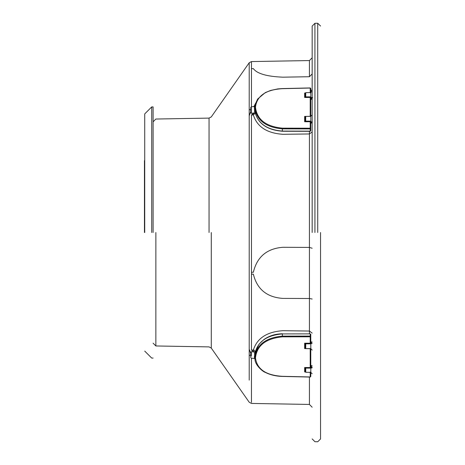 <?xml version="1.0" encoding="UTF-8"?>
<svg xmlns="http://www.w3.org/2000/svg" width="465" height="465" viewBox="0 0 465 465"><rect width="100%" height="100%" fill="white"/><g stroke="black" fill="none" stroke-linecap="round" stroke-linejoin="round"><path stroke-width="0.7" d="M144.731 232.5L144.731 113.896L144.731 232.5M151.712 232.5L151.712 106.921L151.712 232.5M153.107 232.5L153.107 106.921L153.107 232.5M144.452 232.5L144.452 160.64L144.452 232.5M310.231 131.06L310.777 130.735L310.207 131.13L310.207 128.927L310.777 128.538L310.777 130.735L310.207 131.13L310.207 128.927L282.383 128.881L282.383 131.078L310.207 131.13L310.777 130.735L310.777 122.347L312.172 121.894L311.19 122.08L312.172 122.214L311.347 122.202L311.347 122.958L310.777 123.51L311.137 121.981L311.347 122.958L312.172 122.975M310.207 88.1L310.213 92.907L310.213 88.042L282.383 88.681C266.021 89.681 257.064 95.732 255.518 106.845L255.518 107.531C257.087 119.656 266.044 126.532 282.383 128.154L310.213 128.206L310.213 121.731L304.651 121.743L304.651 116.395L310.777 116.39L310.777 98.074L312.172 98.051L311.347 98.039L311.23 99.202M312.172 342.025L311.347 342.042L311.341 343.065L310.823 343.676L312.172 343.257L310.8 343.879L310.8 348.564L310.823 343.676L305.668 343.821L305.743 348.57L305.743 344.338L305.197 344.519L305.197 348.018L305.197 344.519L305.197 348.018L304.651 348.593L304.651 343.205L310.213 343.217L310.213 336.794L282.383 336.846C266.021 338.485 257.064 345.361 255.518 357.469L255.518 358.155C257.087 369.286 266.044 375.336 282.383 376.319L310.213 376.958L310.213 372.052L310.207 376.9M311.201 365.734L311.341 367.269L310.8 368.181L312.172 367.821L310.8 368.181L310.8 372.029L310.823 367.972L305.656 368.106L305.743 372.134L305.743 368.687L305.197 368.751L305.197 371.599L305.197 368.751L305.197 371.599L304.651 371.942L304.651 367.519L310.213 367.548L310.213 348.704L304.651 348.593L305.668 348.442L305.156 348.047L304.651 348.593L304.651 343.205L305.197 344.519L305.743 344.338L305.668 343.821L304.651 343.205L310.213 343.217L310.207 343.827L305.668 343.821L304.651 343.205L305.156 344.222L305.668 343.821L305.156 344.222L305.156 348.047L305.668 348.442M253.873 349.982L255.279 351.488L254.192 352.034L251.327 351.691L250.78 352.133L250.78 355.522L250.78 353.406L249.205 349.215L249.205 115.785L250.78 111.594L250.78 110.182L249.205 109.258L249.205 62.763L211.284 116.918L209.047 118.11L155.862 119.034L153.107 121.824M312.172 365.705L311.283 365.723L310.777 365.194L310.777 348.686L310.777 365.194L311.347 365.752L311.341 367.269L312.172 366.961L310.207 368.129L305.656 368.106L304.651 367.519L310.213 367.548L310.207 368.129L310.213 348.704L310.777 348.581L310.777 366.908L310.213 367.548L310.777 366.908L310.777 348.581L304.651 348.593M311.341 343.065L310.207 343.827L310.777 342.618L310.777 334.265L310.777 342.618L310.777 341.496L310.777 342.618L311.341 343.065M254.628 357.556L254.628 352.778L255.773 352.086L254.628 352.778L255.169 352.487L254.989 356.3C257.046 344.373 266.183 337.648 282.383 336.119L310.207 336.073L310.207 333.87L282.383 333.922L282.383 336.119L310.207 336.073L310.777 336.462L310.213 336.794L282.383 336.846C266.021 338.485 257.064 345.361 255.518 357.469L255.518 358.155C257.087 369.286 266.044 375.336 282.383 376.319L310.213 376.958L310.777 376.505L310.777 371.826L310.777 376.505L310.207 377.063L282.383 376.429C276.007 376.249 270.316 374.912 265.312 372.407C262.859 371.738 254.384 364.734 254.983 358.434M251.327 355.992L251.327 351.691L251.327 355.992M310.777 374.308L310.777 376.505L310.777 374.308M310.777 365.194L310.777 366.908L310.777 365.194L311.347 365.752M305.249 371.954L304.651 371.942L304.651 367.519L305.197 368.751L305.743 368.687L305.656 368.106L305.156 368.437L305.156 371.576L305.656 371.907L304.651 371.942L305.249 371.954M282.383 333.922L282.383 333.922C267.236 335.178 258.162 341.362 255.169 352.487C258.162 341.362 267.236 335.178 282.383 333.922L282.383 336.119C266.183 337.648 257.046 344.373 254.989 356.3L254.989 358.521L254.436 358.015L254.46 357.527L254.983 357.864L254.989 358.521L254.436 358.015M311.347 367.211L310.777 366.908L311.347 367.211M254.989 358.579L254.983 357.864L255.518 358.155M254.989 358.521L251.327 358.195L250.78 357.637L250.78 354.818L249.205 355.742M310.777 341.496L310.231 342.693L310.777 341.496L311.347 342.042L311.347 343.013L310.777 342.618L310.213 343.217L310.207 336.073L310.777 336.462L310.213 336.794L310.207 333.87L310.777 334.265L310.231 333.94M255.518 357.469L254.983 357.178L254.983 357.864L254.46 357.527L254.46 356.94L254.983 357.178L254.989 356.3L254.436 356.085L254.989 356.3L255.169 352.487L254.628 352.778M254.442 356.01L254.46 356.94L254.983 357.178M312.172 99.231L311.347 99.19L310.777 99.748L310.777 98.074L312.73 97.72L311.19 97.888L311.347 99.19L310.777 99.748L310.231 98.888L310.777 99.748L310.777 98.074L310.213 97.441L304.651 97.47L305.668 96.871L310.207 96.854L310.213 97.441L304.651 97.47L305.668 96.871L305.156 96.546L305.197 93.355L305.197 96.243L305.197 93.355L305.197 96.243L305.743 96.319L305.743 92.826L305.668 96.871L310.207 96.854L310.207 116.453L310.213 97.441L310.777 98.074L310.777 116.39L304.651 116.395L305.156 116.936L305.656 116.541L304.651 116.395L304.651 121.743L305.156 120.743L305.656 121.138L310.207 121.133L310.213 121.731L304.651 121.743L305.656 121.138L305.156 120.743L305.197 116.977L305.197 120.423L305.743 120.592L305.197 120.423L305.197 116.977L305.197 120.423L304.651 121.743L305.656 121.138L305.743 116.424L305.656 121.138L310.8 121.272L310.8 116.488M310.207 96.854L310.8 96.999L310.8 93.029L310.8 96.999L310.207 96.854M312.294 121.894L311.137 121.981L310.8 121.272L310.207 121.133L310.777 122.347L310.777 128.538L310.213 128.206L310.207 128.927L310.777 128.538L310.213 128.206L310.207 128.927L282.383 128.881C266.201 127.369 257.069 120.638 254.989 108.7L255.169 112.513L254.628 112.222L255.773 112.914L254.628 112.222L254.436 106.985L254.628 107.444L254.442 106.956L255 106.276M254.983 106.566L255.355 104.015L257.656 99.016L265.294 92.599L270.74 90.408L277.867 88.902L282.383 88.571L310.207 87.937L310.777 88.495L310.777 93.145L310.777 88.495L310.213 88.042L282.383 88.681C266.021 89.681 257.064 95.732 255.518 106.845L254.983 107.136L255 106.409L251.327 106.805L250.78 107.363L250.78 112.867L251.327 113.309L251.327 106.805L251.327 113.309L254.192 112.966L255.279 113.512L253.966 114.344M310.777 99.748L310.777 116.314L310.777 99.748L311.3 99.214M305.668 93.052L305.156 93.384L305.668 93.052L304.651 93.023L304.651 97.47L305.197 96.243L305.743 96.319L305.668 96.871L305.156 96.546L304.651 97.47L304.651 93.023L305.238 93.012L304.651 93.023L305.156 93.384L305.743 92.657L310.8 92.57L312.172 91.175M255.518 106.845L254.989 108.7C257.069 120.638 266.201 127.369 282.383 128.881L282.383 131.078L310.207 131.13M254.436 108.915L254.989 108.7L254.436 108.915L254.46 107.473L254.983 107.136L255.169 112.513C258.162 123.638 267.236 129.822 282.383 131.078L282.406 131.008M304.651 116.395L305.197 116.977L305.656 116.541M255.518 107.531C257.087 119.656 266.044 126.532 282.383 128.154L310.213 128.206L310.213 121.731L310.777 122.347L310.777 123.51L311.347 122.958M311.132 97.72L312.172 97.226L311.137 97.778L310.8 96.999M255.192 112.629L255.169 112.513C258.162 123.638 267.236 129.822 282.383 131.078M254.46 108.06L254.983 107.822L254.46 108.06M254.628 112.222L255.175 112.571C258.215 123.789 267.288 130.014 282.394 131.24L310.219 131.293L310.777 130.735M254.989 106.479L254.436 106.985L254.46 107.473L254.983 107.136L254.989 106.479L254.983 107.822M304.651 93.023L305.197 93.355M305.656 371.907L305.156 371.576L304.651 371.942M312.172 373.761L310.8 372.366L305.743 372.279L305.197 371.599M305.656 368.106L305.156 368.437L304.651 367.519L305.656 368.106M312.172 121.743L311.132 121.94M312.172 248.246L309.428 247.415L309.428 133.961L282.86 134.298C266.869 133.193 257.04 126.747 253.367 114.971L253.379 113.402L251.455 114.965L251.455 350.035L253.367 350.029L253.379 351.598L254.192 352.034L251.327 351.691L250.78 352.133M253.367 350.029L251.455 350.035L253.379 351.598L253.367 350.029C257.04 338.253 266.869 331.807 282.86 330.702L309.428 331.039L309.428 298.501L282.86 298.402C266.869 297.298 257.04 289.23 253.367 274.181L251.455 274.135L251.455 350.035L253.379 351.598M250.78 112.867L250.78 111.594L250.78 112.867L251.327 113.309L254.192 112.966L251.455 114.965L251.455 272.263L253.367 272.234C257.04 256.86 266.869 248.548 282.86 247.293L309.428 247.415L309.428 133.961L312.172 131.88M253.367 114.971L251.455 114.965L253.367 114.971L253.379 113.402M312.172 333.12L309.428 331.039L309.428 298.501L312.172 299.024M312.172 89.652L310.777 91.332M312.172 232.5L312.172 26.087L312.172 232.5M251.455 62.147L251.455 106.805L251.455 68.669L253.367 68.646C257.04 73.679 266.869 76.522 282.86 77.178L309.428 76.725L312.172 73.947M253.832 106.758L255.529 103.381M317.735 232.5L317.723 23.25L317.735 232.5M320.548 232.5L320.548 438.96L320.548 232.5M249.205 318.229L249.205 90.884M249.205 63.502L249.205 62.763L251.455 61.572L309.428 60.56L312.172 57.77M211.284 232.5L211.284 348.082L211.284 232.5M251.455 358.195L251.455 402.411M249.205 380.138L249.205 325.5M309.428 298.501L309.428 247.415M309.428 76.725L309.428 60.932M251.455 272.263L251.455 274.135M314.939 232.5L314.927 23.297L314.939 232.5M209.047 232.5L209.047 118.11L209.047 232.5M155.874 232.5L155.862 345.966L155.874 232.5M153.107 343.176L155.862 345.966L209.047 346.89L211.284 348.082L249.205 402.237L251.455 403.428L309.428 404.44L309.428 377.045M309.428 333.87L309.428 331.039M309.428 133.961L309.428 131.293M153.107 106.921L151.712 106.921L144.731 113.896M144.731 351.104L151.712 358.079L153.107 358.079M305.197 348.041L305.743 348.599L310.8 348.686L312.172 350.081M255.175 352.429L259.057 344.147L263.969 339.502C269.206 335.8 275.35 333.882 282.394 333.76M305.197 116.959L305.743 116.401L310.8 116.314L312.172 114.919M317.723 23.25L314.927 23.297L312.172 26.087M259.517 61.432L251.455 61.572L249.205 62.763M317.735 23.25L320.548 26.04M309.428 404.44L312.172 407.23M251.455 403.428L264.044 403.649M312.172 438.914L314.927 441.704L317.723 441.75M317.735 441.75L320.548 438.96"/></g></svg>
